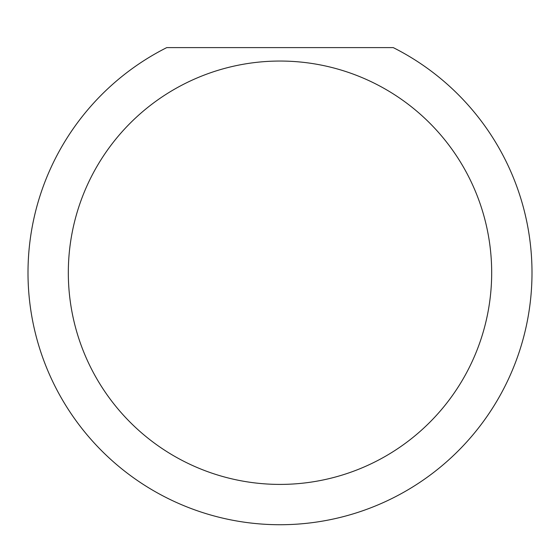 <?xml version="1.0" encoding="UTF-8"?>
<svg xmlns="http://www.w3.org/2000/svg" width="560" height="560" viewBox="0 0 560 560"><rect width="100%" height="100%" fill="white"/><g stroke="black" fill="none" stroke-linecap="round" stroke-linejoin="round"><path stroke-width="0.84" d="M491.68 272.727A211.68 211.68 0 0 0 280 61.047A211.68 211.68 0 0 0 68.32 272.727A211.68 211.68 0 0 0 280 484.407A211.68 211.68 0 0 0 491.68 272.727M393.246 47.607A252 252 0 0 1 280 524.727A252 252 0 0 1 166.754 47.607L393.246 47.607"/></g></svg>
